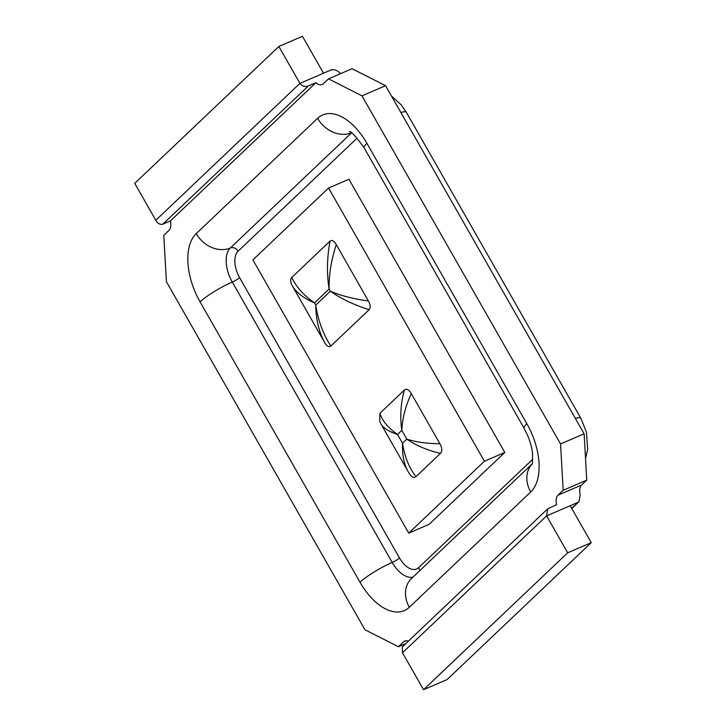 <?xml version="1.0" encoding="UTF-8"?>
<svg xmlns="http://www.w3.org/2000/svg" width="726" height="726" viewBox="0 0 726 726"><rect width="100%" height="100%" fill="white"/><g stroke="black" fill="none" stroke-linecap="round" stroke-linejoin="round"><path stroke-width="1.09" d="M340.812 73.562A12.315 6.797 -113.3 0 1 339.459 72.564C336.918 70.132 334.105 69.269 331.047 69.968L323.506 73.217L302.443 36.3L278.866 46.455L134.737 183.351L155.8 220.268C157.696 223.572 160.038 224.869 162.833 224.171L170.383 220.922L315.883 82.71A12.315 6.797 66.7 0 0 322.199 84.515A12.315 6.797 66.7 0 0 323.351 83.753L328.497 78.862L361.984 95.841L560.545 443.958L563.158 490.277L558.013 495.159L581.59 485.013A12.315 6.797 -113.3 0 0 580.147 494.515L579.003 501.639L571.652 508.273M581.59 485.013L586.744 480.122L584.131 433.803L385.57 85.695L352.074 68.716L328.497 78.862M586.744 480.122L563.158 490.277M406.088 640.768L403.592 641.838L398.447 646.73L364.951 629.751L166.39 281.634L163.786 235.324L168.931 230.432A12.315 6.797 66.7 0 0 170.383 220.922M405.861 643.535L398.447 646.73M385.57 85.695L361.984 95.841M584.131 433.803L560.545 443.958M403.592 641.838A12.315 6.797 66.7 0 1 404.745 641.076A12.315 6.797 66.7 0 1 408.348 641.176M402.34 646.884L402.494 652.783L546.614 515.877L567.678 552.804L591.263 542.649L570.2 505.732L546.614 515.877L547.722 508.799L556.561 504.67A12.315 6.797 66.7 0 1 558.013 495.159M402.494 652.783L423.557 689.7L447.134 679.545L591.263 542.649M567.678 552.804L423.557 689.7M570.2 505.732L577.751 502.483M315.883 82.71L308.332 85.958C305.056 87.12 302.252 86.258 299.92 83.372L155.8 220.268M278.866 46.455L299.92 83.372L323.506 73.217M408.747 533.111L429.12 524.335L504.788 452.461L348.943 179.249L328.569 188.016L252.911 259.89L408.747 533.111L484.414 461.237L504.788 452.461M484.414 461.237L328.569 188.016M380.887 423.839C383.428 428.122 388.973 431.661 397.503 434.447L401.796 430.364C402.431 418.067 405.607 405.816 411.315 393.61C408.838 389.535 406.515 388.365 404.355 390.089C400.725 403.338 399.872 416.769 401.796 430.364L406.814 439.166C416.334 445.637 427.55 450.374 440.464 453.378C442.379 451.236 442.198 448.024 439.92 443.749L411.315 393.61M404.355 390.089L379.898 413.321L379.716 421.552L380.869 423.793M408.175 471.664L409.037 473.089C411.515 477.163 413.838 478.343 415.998 476.619C409.11 467.898 404.618 456.772 402.522 443.241L397.503 434.447C388.147 427.904 382.275 420.862 379.898 413.321M415.998 476.619L440.464 453.378M439.92 443.749C427.169 443.622 416.134 442.089 406.814 439.166L402.522 443.241C402.068 454.63 403.937 464.077 408.13 471.601M408.166 471.664L408.529 472.272M330.357 291.18C340.984 298.731 353.907 304.893 369.144 309.684C370.777 307.679 370.523 304.766 368.381 300.936C353.39 298.94 340.712 295.691 330.357 291.18L315.756 305.056C315.91 319.249 318.868 331.728 324.631 342.5C326.818 346.284 328.905 347.464 330.875 346.039C323.115 334.151 318.079 320.484 315.756 305.056L314.512 302.878C303.758 295.382 296.172 286.915 291.761 277.468C290.119 279.474 290.373 282.396 292.524 286.216C296.698 292.868 304.031 298.422 314.512 302.878L329.114 289.002C328.833 274.864 331.219 260.08 336.274 244.653C334.087 240.869 332 239.689 330.031 241.114C326.972 257.666 326.664 273.629 329.114 289.002L330.357 291.18M330.875 346.039L369.144 309.684M368.381 300.936L336.274 244.653M330.031 241.114L291.761 277.468M292.524 286.216L324.631 342.5M532.712 459.277L418.603 567.668A21.063 11.625 66.7 0 1 399.518 557.995L239.58 277.604A21.063 11.625 66.7 0 1 238.092 251.205L357.201 138.058M238.092 251.205A6.162 5.028 -133.5 0 0 230.369 247.956A27.216 22.243 -133.5 0 1 196.229 233.618A54.432 30.047 -113.3 0 0 200.067 301.853A27.216 4.528 -29.7 0 1 232.293 282.078A6.162 1.025 -29.7 0 0 239.58 277.604M196.229 233.618L317.598 118.329A54.432 30.047 -113.3 0 1 366.939 143.349L526.876 423.739A54.432 30.047 -113.3 0 1 530.715 491.974L409.346 607.263A27.216 22.243 -133.5 0 1 411.451 578.549L531.958 464.086M200.067 301.853L360.005 582.243A54.432 30.047 -113.3 0 0 409.346 607.263M308.332 85.958L162.833 224.171M406.315 112.276A27.216 4.528 150.3 0 0 400.852 112.476M585.519 458.442L587.661 449.575L586.454 432.215L580.836 418.23A27.216 4.528 150.3 0 0 575.337 418.394M412.958 577.125A27.216 15.019 66.7 0 1 392.221 562.468L232.293 282.078A27.216 15.019 -113.3 0 1 230.369 247.956L351.502 132.894M360.005 582.243A27.216 4.528 -29.7 0 1 392.221 562.468A6.162 1.025 150.3 0 0 399.518 557.995M418.603 567.668A6.162 5.028 -133.5 0 1 419.483 570.926M366.939 143.349A27.216 4.528 -29.7 0 0 364.143 147.859L524.081 428.249A27.216 4.528 -29.7 0 1 526.876 423.739M530.715 491.974A27.216 22.243 -133.5 0 1 531.922 464.177M351.384 132.822A27.216 22.243 -133.5 0 1 317.598 118.329M547.658 508.853L402.413 646.821M579.112 501.548L571.789 508.499M580.836 418.23L406.342 112.312L401.133 104.771L391.45 96.004M524.081 428.249L527.62 435.382C530.343 441.916 531.967 447.951 532.521 453.487C532.639 461.337 532.394 465.012 531.786 464.522M364.143 147.859C355.658 136.08 350.694 130.689 349.279 131.687M408.039 471.428L380.987 424.011"/></g></svg>
